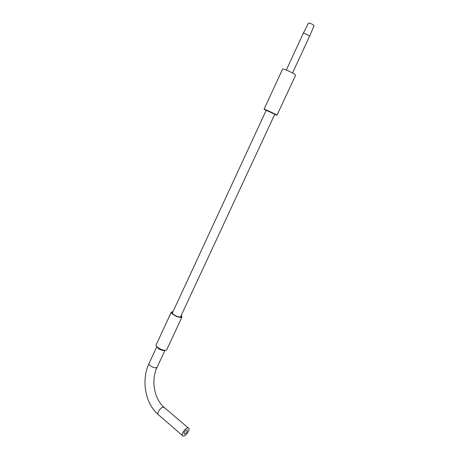 <?xml version="1.0" encoding="UTF-8"?>
<svg xmlns="http://www.w3.org/2000/svg" width="459" height="459" viewBox="0 0 459 459"><rect width="100%" height="100%" fill="white"/><g stroke="black" fill="none" stroke-linecap="round" stroke-linejoin="round"><path stroke-width="0.69" d="M172.263 313.302L266.237 110.229L274.775 114.268M314.054 25.767L313.709 25.193C311.374 23.61 309.618 22.904 308.454 23.07L303.25 33.432M309.486 36.473L309.091 35.871C306.457 34.138 304.501 33.341 303.227 33.467L286.29 70.055M295.567 75.322L294.649 74.324C291.649 72.138 282.331 68.133 282.578 69.131L264.068 109.179M274.671 114.492L276.961 115.278L275.916 114.584C272.772 112.782 263.621 108.634 264.057 109.202L266.128 110.453M266.18 110.349L274.689 114.05L275.503 114.589L274.723 114.389M187.582 428C184.575 428.419 180.473 435.465 182.934 435.993L183.749 435.998C186.784 435.516 190.812 428.534 188.351 428.012L187.582 428M186.652 429.94L187.06 429.945C187.679 431.334 186.888 432.711 184.673 434.071L184.26 434.065C183.64 432.665 184.443 431.288 186.652 429.94M173.014 311.678L171.35 312.045C170.197 313.308 177.352 317.456 180.651 317.421L181.959 317.031L181.213 315.425M181.053 315.775L181.282 316.71L180.135 317.049C177.26 317.077 171.029 313.463 172.033 312.361L172.848 312.028M171.293 312.166L156.18 344.847C154.907 346.379 161.952 350.619 165.338 350.337L166.703 349.798L181.959 317.031M165.056 350.337L163.983 350.613C160.34 350.091 157.965 348.783 156.869 346.683M157.121 367.229L155.98 367.831C153.335 368.141 147.976 364.853 149.003 363.557L156.835 346.643M164.557 407.747L163.157 407.185C160.082 407.454 156.1 414.293 158.648 414.942L182.366 435.499M163.983 350.613L164.844 350.332M180.462 317.043L274.786 114.251M314.071 25.715L309.509 36.422L292.503 73.015M276.961 115.278L295.596 75.259M164.965 350.372L157.064 367.349C150.839 380.069 154.253 399.089 163.949 407.231L188.351 428.012M158.051 414.425C144.952 403.059 141.223 379.742 149.003 363.557M183.967 433.812L184.26 434.065"/></g></svg>
